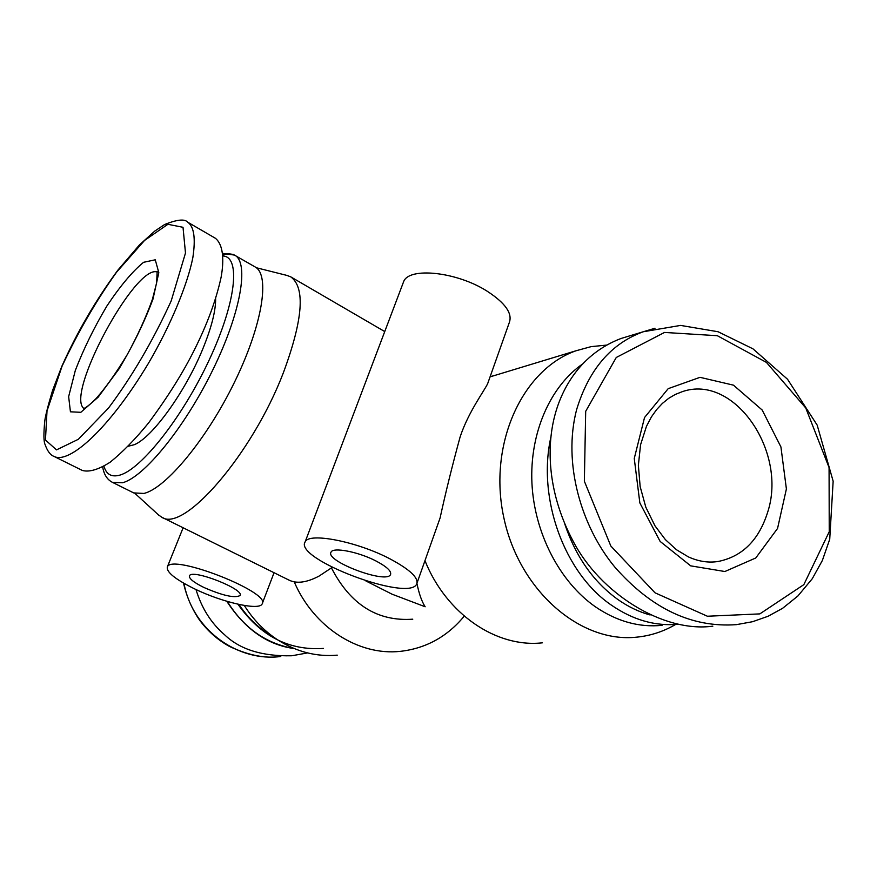 <?xml version="1.0" encoding="UTF-8"?>
<svg xmlns="http://www.w3.org/2000/svg" width="877" height="877" viewBox="0 0 877 877"><rect width="100%" height="100%" fill="white"/><g stroke="black" fill="none" stroke-linecap="round" stroke-linejoin="round"><path stroke-width="1.32" d="M158.331 514.777L161.719 517.189L289.015 580.114C296.81 583.939 306.895 582.558 319.272 575.959L332.219 567.364M365.906 580.969L392.03 594.178L425.159 606.763C421.727 601.436 418.998 593.652 416.948 583.413M294.212 581.835C313.714 627.461 358.671 655.941 400.274 651.359C425.926 648.443 447.248 636.702 464.262 616.125M331.616 568.23C350.493 604.681 377.548 621.661 412.771 619.184M194.541 588.851C175.159 579.28 166.104 571.947 167.375 566.849C171.98 553.354 272.1 592.731 262.102 603.99C259.23 610.841 222.221 602.378 194.541 588.851M161.719 517.189C183.468 533.106 252.094 454.582 283.392 372.692C302.971 319.688 305.448 287.755 290.846 276.913L286.954 275.422M495.79 375.137L490.122 376.715M424.961 560.655C446.36 614.218 496.612 648.037 542.414 642.819M244.277 605.459C253.201 619.59 264.24 631.001 277.417 639.695C296.371 651.819 316.312 656.972 337.25 655.152M606.709 345.089L591.142 346.634L575.959 350.789C522.078 369.699 487.952 444.409 503.771 517.408C519.041 590.539 580.322 643.455 636.877 637.14C650.657 635.737 663.56 631.517 675.586 624.479M403.014 283.293L403.639 281.638C408.989 266.794 456.621 271.738 486.932 291.054C505.086 302.817 512.563 313.264 509.362 322.385L487.722 383.479C484.915 390.046 468.515 411.554 460.129 436.899C452.422 465.062 445.735 492.085 440.09 517.967L417.079 582.909M269.623 634.707L267.836 633.567C256.49 626.079 246.854 616.367 238.939 604.428M203.837 587.437C193.565 582.328 188.774 578.447 189.487 575.772C192.008 568.603 245.187 589.487 239.991 595.571C234.608 598.322 222.561 595.604 203.837 587.437M390.221 558.989C409.987 569.601 418.822 577.932 416.707 583.972C409.34 602.466 293.554 558.945 305.119 541.942C308.551 532.065 357.213 541.493 390.221 558.989M376.244 561.116C386.878 566.783 391.646 571.256 390.528 574.545C386.746 584.422 324.72 561.083 331.046 552.137C332.953 546.853 358.726 551.885 376.244 561.116M585.693 411.302L584.356 481.21L610.809 545.998L655.02 592.808L707.399 616.235L759.844 613.889L803.836 584.641L829.236 531.747L829.072 467.551L805.755 407.98L766.421 362.387L717.342 335.705L664.514 332.438L616.268 357.476L585.693 411.302M655.02 328.239L643.236 331.769L680.618 325.411L718.077 331.747L752.981 348.838L787.535 379.248L817.178 425.126L833.15 481.21L829.73 539.234L822.352 560.502L812.277 578.721L797.895 595.987L782.613 608.298L768.109 616.246L752.63 621.694L736.45 624.643C691.876 627.866 651.304 608.638 614.722 566.959C581.144 526.386 562.683 463.155 576.584 409.723C588.851 369.491 611.061 343.51 643.225 331.769L620.993 338.5C580.519 353.946 561.927 388.445 554.889 415.238C547.445 443.017 545.615 489.223 573.054 541.065C600.098 593.312 663.133 632.964 712.837 626.167M662.091 625.334C639.158 627.636 616.904 621.442 595.34 606.763C559.69 581.889 534.367 533.128 531.933 483.183C529.565 433.227 550.076 386.516 582.756 363.856M62.026 366.268L47.018 410.918L45.451 440.024L56.501 449.879L78.338 439.3L108.485 408.09C131.978 376.661 152.872 340.945 171.168 300.975L185.485 253.025L183.019 227.296L167.88 224.304L144.562 240.419L116.564 272.199C96.317 300.493 78.141 331.846 62.026 366.268M54.1 456.446L54.089 456.446C50.438 455.13 47.435 451.184 45.1 444.573C43.653 441.657 43.543 433.786 44.771 420.96C45.352 416.115 47.928 405.974 52.521 390.561L61.741 366.531C76.913 332.471 95.637 300.329 117.924 270.094L139.421 244.968L154.681 231.144L164.624 224.523C177.066 219.513 184.762 218.735 187.689 222.188C194.069 226.551 195.779 238.423 192.819 257.783C187.371 285.189 170.116 326.43 148.235 363.67C108.671 429.566 68.932 464.295 54.1 456.446L82.35 470.467C89.268 472.352 98.531 469.601 110.162 462.201C122.714 452.072 135.562 438.928 148.706 422.758C167.913 396.81 183.172 372.44 194.497 349.638C207.301 324.052 216.18 299.912 221.114 277.22C224.304 259.504 223.153 244.486 215.325 238.226L187.777 222.232M128.349 446.207L134.236 444.716C152.16 437.744 185.485 391.657 202.894 348.684C211.554 327.362 215.808 310.622 215.632 298.454M222.966 254.856L228.568 253.727L233.326 254.462L255.119 266.937C270.335 274.907 262.464 325.038 234.543 382.098C206.786 439.158 165.939 488.292 143.916 493.433L133.688 492.907L112.563 482.405C107.235 479.73 103.946 474.61 102.697 467.024M307.542 652.927L291.789 655.766C262.278 656.424 239.925 649.462 224.742 634.904C211.225 623.339 201.644 608.21 195.999 589.541M237.941 604.209C260.337 636.022 288.851 650.767 323.503 648.421M83.929 408.507C64.975 394.738 135.332 263.813 157.279 272.023M713.944 561.949L718.34 561.444C708.605 563.034 698.607 561.51 688.379 556.895L676.474 549.736L665.391 539.64L654.987 525.849L645.812 507.191L640.144 486.571L638.368 465.292L640.561 444.76L646.47 426.288L651.447 416.849L656.599 409.625L662.354 403.453L668.603 398.388L675.257 394.464L682.229 391.69C734.093 373.438 787.82 451.677 767.605 512.398C758.802 540.144 742.38 556.5 718.34 561.444L714.207 561.927M690.681 565.851L660.14 541.427L639.848 502.938L634.257 458.474L644.529 417.54L668.186 388.664L700.021 377.329L733.49 385.167L762.19 410.041L780.925 446.93L786.395 488.949L777.559 528.436L755.788 557.958L724.873 571.519L690.681 565.851M678.151 624.271C655.316 626.353 633.161 620.039 611.686 605.338C564.558 573.558 537.152 498.739 550.855 437.239M650.12 614.974C638.927 611.894 628.184 606.741 617.868 599.506C593.586 581.966 575.926 556.917 564.887 524.358M80.816 412.311L70.434 411.806L68.647 396.634L75.334 370.401C83.589 348.98 94.146 327.45 107.016 305.81C120.313 285.869 132.504 271.366 143.565 262.3L155.262 259.8L158.814 272.637L153.015 298.991C144.508 321.947 133.151 345.286 118.943 369.009L98.125 397.204L80.816 412.311M222.835 253.376L234.707 255.119C249.386 262.76 240.846 312.848 212.662 370.215C184.63 427.581 144.003 477.263 122.495 482.767L112.563 482.405M223.032 255.974C240.901 256.873 236.099 302.554 209.219 359.91C182.548 417.233 141.153 469.513 119.689 475.159C111.543 477.373 106.303 474.413 103.968 466.29M183.951 583.326C192.929 631.451 239.498 662.201 280.761 656.456C265.665 658.77 248.542 655.415 229.379 646.382C217.792 639.98 207.86 631.243 199.583 620.138C191.953 609.011 186.604 596.656 183.523 583.084M227.275 601.425C243.894 628.064 266.17 643.773 294.135 648.542M262.355 603.332L274.052 572.725M167.375 566.849L183.129 527.768M384.74 331.572L290.846 276.913M135.014 493.455L159 515.38M256.303 267.737L287.831 275.641M490.068 376.869L575.959 350.789M267.836 633.567L277.417 639.695M305.119 541.942L403.639 281.638M390.528 574.545L390.736 573.964M157.158 271.388L156.643 282.876L152.401 299.375C146.152 316.915 137.744 335.376 127.187 354.757C115.808 373.47 105.426 388.083 96.053 398.575C90.956 403.738 86.944 407.027 84.017 408.474L83.337 408.759M226.781 601.282C244.99 629.204 267.463 644.968 294.212 648.574"/></g></svg>
